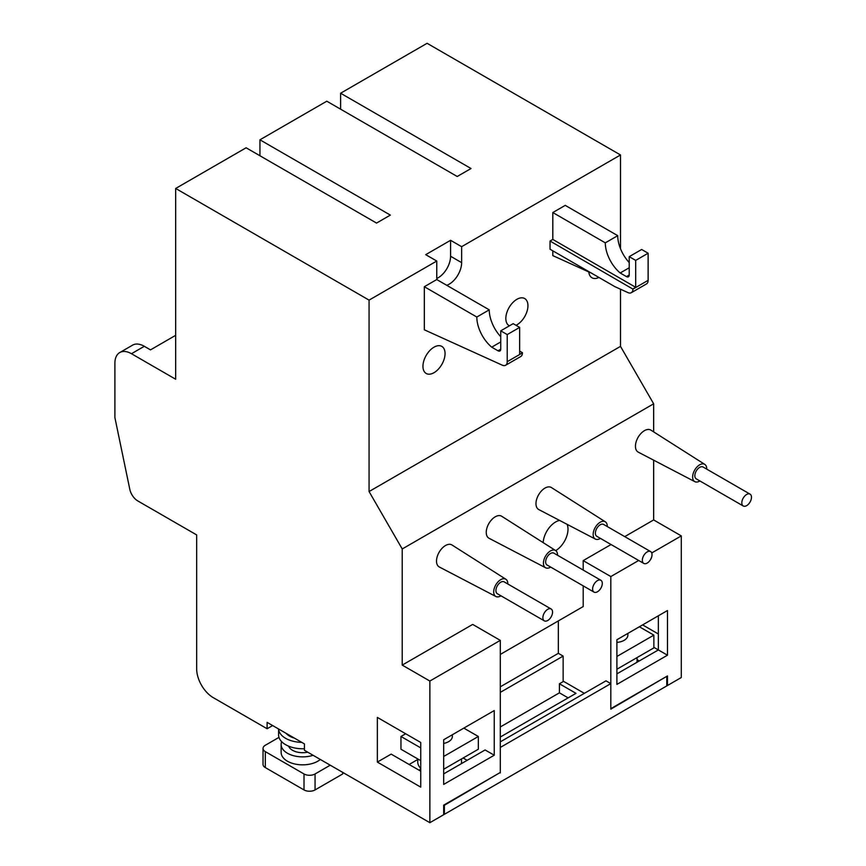 <?xml version="1.0" encoding="UTF-8"?>
<svg xmlns="http://www.w3.org/2000/svg" width="866" height="866" viewBox="0 0 866 866"><rect width="100%" height="100%" fill="white"/><g stroke="black" fill="none" stroke-linecap="round" stroke-linejoin="round"><path stroke-width="1.3" d="M746.654 494.475A6.841 3.951 120 0 0 742.184 500.505A6.841 3.951 120 0 0 743.234 505.982A6.841 3.951 120 0 0 746.654 505.647A6.841 3.951 120 0 0 751.114 499.617A6.841 3.951 120 0 0 750.064 494.14A6.841 3.951 120 0 0 746.654 494.475M750.064 494.14L703.095 467.023A6.841 3.951 120 0 0 699.685 467.359A6.841 3.951 120 0 0 695.214 473.388A6.841 3.951 120 0 0 696.264 478.866L743.234 505.982M647.183 551.902A6.841 3.951 120 0 0 642.713 557.931A6.841 3.951 120 0 0 643.763 563.409A6.841 3.951 120 0 0 647.183 563.073A6.841 3.951 120 0 0 651.654 557.044A6.841 3.951 120 0 0 650.604 551.566A6.841 3.951 120 0 0 647.183 551.902M650.604 551.566L603.634 524.45A6.841 3.951 120 0 0 600.214 524.785A6.841 3.951 120 0 0 595.743 530.815A6.841 3.951 120 0 0 596.793 536.292L643.763 563.409M597.453 580.621A6.841 3.951 120 0 0 592.983 586.639A6.841 3.951 120 0 0 594.033 592.128A6.841 3.951 120 0 0 597.453 591.781A6.841 3.951 120 0 0 601.924 585.762A6.841 3.951 120 0 0 600.874 580.274A6.841 3.951 120 0 0 597.453 580.621M600.874 580.274L553.904 553.158A6.841 3.951 120 0 0 550.484 553.504A6.841 3.951 120 0 0 546.013 559.523A6.841 3.951 120 0 0 547.063 565L594.033 592.128M547.723 609.328A6.841 3.951 120 0 0 543.253 615.358A6.841 3.951 120 0 0 544.303 620.835A6.841 3.951 120 0 0 547.723 620.5A6.841 3.951 120 0 0 552.183 614.47A6.841 3.951 120 0 0 551.133 608.993A6.841 3.951 120 0 0 547.723 609.328M551.133 608.993L504.164 581.876A6.841 3.951 120 0 0 500.754 582.212A6.841 3.951 120 0 0 496.283 588.241A6.841 3.951 120 0 0 497.333 593.719L544.303 620.835M320.333 759.46A21.488 12.405 180 0 1 287.425 761.203A21.488 12.405 180 0 1 281.136 752.435L281.136 744.457A21.488 12.405 180 0 1 281.677 741.686M330.249 765.198L315.062 773.966A7.816 4.514 180 0 1 304.009 773.966L265.321 751.634A7.816 4.514 180 0 1 263.037 748.441A7.816 4.514 180 0 1 265.321 745.258L278.982 737.367M343.033 772.569L342.687 773.966L315.062 789.922A7.816 4.514 180 0 1 304.009 789.922L265.321 767.59A7.816 4.514 180 0 1 263.037 764.397L263.037 748.441M342.687 773.966L342.687 772.375M313.102 755.293A21.488 12.405 180 0 1 287.425 753.236A21.488 12.405 180 0 1 281.136 744.457M307.701 752.175A14.3 8.259 180 0 1 292.513 750.292A14.3 8.259 180 0 1 288.638 746.167M304.421 748.722A24.032 13.878 180 0 1 285.628 744.695A24.032 13.878 180 0 1 278.592 734.888L278.592 728.988M301.769 742.368A24.032 13.878 180 0 1 285.628 738.319A24.032 13.878 180 0 1 278.614 728.999M294.397 738.113A18.565 10.717 180 0 1 289.504 736.078A18.565 10.717 180 0 1 285.986 733.253M461.524 758.93L461.524 761.993A21.877 12.633 180 0 1 461.329 763.693M452.344 734.747L452.344 736.479A12.698 7.329 180 0 1 443.673 743.429M420.735 760.651L400.958 749.231L400.958 736.479L405.667 733.762M463.83 728.111L478.324 736.479L478.324 749.231L443.673 769.246M420.735 747.888L400.958 736.479M478.324 736.479L443.673 756.483M420.735 768.358A21.877 12.633 180 0 1 417.758 761.993L417.758 758.93M637.062 657.586L637.062 660.65A21.877 12.633 180 0 1 636.856 662.349M618.118 673.174A21.877 12.633 180 0 1 616.906 673.25M627.872 633.403L627.872 635.135A12.698 7.329 180 0 1 616.906 642.399M639.368 626.768L653.862 635.135L653.862 647.887L616.906 669.223M653.862 635.135L616.906 656.46M420.735 768.846A23.447 13.531 0 0 0 419.166 770.264M500.31 737.031L575.987 693.341L559.414 683.772L563.138 681.618L563.138 656.092L558.332 653.321L500.31 686.814M499.877 772.699L444.366 805.261L444.366 814.321L443.673 813.932M666.344 676.595L610.822 709.146L610.822 683.62L605.994 680.838L500.31 741.848M637.062 659.686L639.27 660.964M500.31 726.964L559.414 692.843L568.139 697.877M666.777 676.844L666.777 685.915L444.366 814.321M500.31 772.959L500.31 747.434L610.822 683.62M559.414 683.772L559.414 692.843M500.31 692.367L563.138 656.092M543.166 542.625A17.58 10.154 -60 0 1 555.571 522.014A17.58 10.154 -60 0 1 559.653 520.444M567.1 524.331A17.58 10.154 -60 0 1 555.734 550.624M436.832 278.462A17.58 10.154 120 0 0 438.142 277.791A17.58 10.154 120 0 0 450.58 256.249L450.58 240.304L425.715 254.658L436.767 261.034L436.767 276.99A17.58 10.154 120 0 0 437.005 279.686M446.737 285.304A17.58 10.154 120 0 0 449.194 284.167A17.58 10.154 120 0 0 461.632 262.636L461.632 246.68L620.5 154.96L427.09 43.3L340.609 93.225L340.609 109.181M507.801 583.965A9.97 5.759 120 0 0 505.852 579.235A9.97 5.759 120 0 0 500.754 579.657A9.97 5.759 120 0 0 494.205 588.555A9.97 5.759 120 0 0 495.893 596.501A9.97 5.759 120 0 0 500.754 595.938A9.97 5.759 120 0 0 500.959 595.808M505.852 579.235L451.998 544.985A12.698 7.329 120 0 0 445.492 545.526A12.698 7.329 120 0 0 437.157 556.86A12.698 7.329 120 0 0 439.3 566.981L495.893 596.501M557.531 555.258A9.97 5.759 120 0 0 555.593 550.527A9.97 5.759 120 0 0 550.484 550.938A9.97 5.759 120 0 0 543.935 559.837A9.97 5.759 120 0 0 545.623 567.782A9.97 5.759 120 0 0 550.484 567.219A9.97 5.759 120 0 0 550.689 567.1M555.593 550.527L501.728 516.277A12.698 7.329 120 0 0 495.222 516.807A12.698 7.329 120 0 0 486.887 528.141A12.698 7.329 120 0 0 489.03 538.262L545.623 567.782M607.261 526.539A9.97 5.759 120 0 0 605.323 521.808A9.97 5.759 120 0 0 600.214 522.23A9.97 5.759 120 0 0 593.665 531.129A9.97 5.759 120 0 0 595.353 539.074A9.97 5.759 120 0 0 600.214 538.511A9.97 5.759 120 0 0 600.419 538.381M605.323 521.808L551.458 487.569A12.698 7.329 120 0 0 544.952 488.099A12.698 7.329 120 0 0 536.617 499.433A12.698 7.329 120 0 0 538.76 509.554L595.353 539.074M706.732 469.112A9.97 5.759 120 0 0 704.783 464.382A9.97 5.759 120 0 0 699.685 464.804A9.97 5.759 120 0 0 693.136 473.702A9.97 5.759 120 0 0 694.824 481.648A9.97 5.759 120 0 0 699.685 481.085A9.97 5.759 120 0 0 699.89 480.966M704.783 464.382L650.929 430.142A12.698 7.329 120 0 0 644.423 430.673A12.698 7.329 120 0 0 636.088 442.006A12.698 7.329 120 0 0 638.231 452.128L694.824 481.648M516.028 325.302A15.631 9.028 120 0 0 516.883 324.847A15.631 9.028 120 0 0 527.102 311.078A15.631 9.028 120 0 0 524.699 298.554A15.631 9.028 120 0 0 516.883 299.322A15.631 9.028 120 0 0 506.675 313.091A15.631 9.028 120 0 0 509.078 325.616A15.631 9.028 120 0 0 509.435 325.811M433.996 372.705A15.631 9.028 120 0 0 444.215 358.925A15.631 9.028 120 0 0 441.812 346.4A15.631 9.028 120 0 0 433.996 347.179A15.631 9.028 120 0 0 423.788 360.949A15.631 9.028 120 0 0 426.191 373.473A15.631 9.028 120 0 0 433.996 372.705M175.668 335.337L150.489 349.875L144.308 346.303A23.447 13.531 -120 0 0 132.585 345.144L119.735 352.559A23.447 13.531 -120 0 0 114.886 363.287L114.886 417.531L129.792 489.268A11.723 6.766 -120 0 0 137.791 500.938L196.669 534.928L196.669 668.931A23.447 13.531 -120 0 0 213.242 697.639L267.118 728.75L272.649 725.556M666.777 685.114L667.47 685.515L681.282 677.537L681.282 535.892L653.657 519.936L653.657 460.171M583.197 585.871L583.197 606.557L500.31 654.415M583.197 570.077L583.197 560.616L611.06 544.53M624.732 536.628L653.657 519.936M653.657 431.874L653.657 403.805L620.5 346.378L620.5 289.201M267.118 728.75L267.118 722.363L304.421 743.894L304.421 750.281L429.861 822.7L429.861 681.044L402.225 665.099L402.225 548.968L653.657 403.805M402.225 665.099L472.684 624.418L500.31 640.375L500.31 772.45L443.673 805.153L443.673 814.722L429.861 822.7M424.329 329.794L424.329 286.722L476.82 317.032A27.041 15.61 -120 0 0 491.715 347.158L497.982 350.773A3.908 2.252 -120 0 0 499.931 350.968A3.908 2.252 -120 0 0 500.743 349.182L500.743 330.834L507.216 334.579L507.216 361.696A7.816 4.514 60 0 1 505.603 365.268A7.816 4.514 60 0 1 502.28 365.181L424.329 329.794M500.743 336.722A27.041 15.61 60 0 1 489.258 309.844L436.767 279.545L424.329 286.722M591.63 273.245L552.811 255.611L552.811 250.826M550.04 241.029L632.927 289.114A7.816 4.514 60 0 1 631.314 292.686A7.816 4.514 60 0 1 627.991 292.611L614.752 286.592L550.04 249.235L550.04 241.029L552.811 239.438L552.811 212.549L565.238 205.372L617.729 235.671A27.041 15.61 -120 0 0 629.214 262.55M402.225 548.968L369.068 491.542L369.068 300.123L436.767 261.034M369.068 491.542L620.5 346.378M620.5 248.704L620.5 154.96M588.793 271.956A15.631 9.028 120 0 0 591.965 277.77A15.631 9.028 120 0 0 598.915 277.456M461.632 246.68L450.58 240.304M369.068 300.123L175.668 188.463L246.117 147.783L376.537 223.071L390.35 215.104L259.941 139.805L326.796 101.203L457.205 176.491L471.028 168.524L340.609 93.225M667.47 685.515L667.47 675.945L610.822 708.648L610.822 576.561L638.686 560.475M651.73 552.952L681.282 535.892M667.47 655.205L616.906 684.4L616.906 639.736L667.47 610.541L667.47 655.205L658.355 649.944L616.906 673.867M658.355 615.813L658.355 649.944L653.862 647.346M642.604 624.895L658.355 633.988M563.138 681.12L584.323 693.341M463.137 758.01L467.153 760.326M409.131 764.472L417.758 759.493M494.237 755.228L494.237 710.564L443.673 739.748L443.673 784.412L494.237 755.228L485.112 749.956L443.673 773.89M175.668 188.463L175.668 379.243L131.459 353.718A23.447 13.531 -120 0 0 119.735 352.559M259.941 139.805L259.941 155.761M429.861 681.044L500.31 640.375M583.197 560.616L610.822 576.561M420.735 742.465L377.36 717.416L377.36 762.08L420.735 787.129L420.735 742.465M420.735 771.173L391.172 754.113L377.36 762.08M558.332 653.321L558.332 620.911M552.811 212.549L605.302 242.848L617.729 235.671M632.927 288.887L635.698 287.296L635.698 260.406L648.125 253.218L648.125 280.346A7.816 4.514 60 0 1 646.512 283.918L631.314 292.686M648.125 253.218L641.652 249.484L629.214 256.661L635.698 260.406M629.214 256.661L629.214 274.998A3.908 2.252 60 0 1 628.402 276.795A3.908 2.252 60 0 1 626.454 276.6L620.186 272.985L629.214 267.767M620.186 272.985A27.041 15.61 60 0 1 605.302 242.848M489.258 309.844L476.82 317.032M500.743 341.94L491.715 347.158M507.216 334.579L519.654 327.402L513.17 323.657L500.743 330.834M519.654 327.402L519.654 354.291L522.415 352.917A7.816 4.514 60 0 1 520.791 356.5L505.603 365.268M522.415 352.689L519.654 351.098M552.811 239.438L635.698 287.296M315.062 789.922L315.062 773.966M304.009 789.922L304.009 773.966M265.321 767.59L265.321 751.634M131.459 353.718L144.308 346.303M461.632 262.636L450.58 256.249M632.927 289.114L648.125 280.346M626.454 276.6L629.214 274.998M500.743 349.182L497.982 350.773M522.415 352.917L507.216 361.696"/></g></svg>
